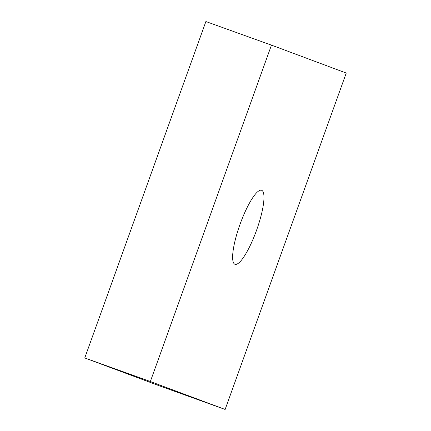 <?xml version="1.0" encoding="UTF-8"?>
<svg xmlns="http://www.w3.org/2000/svg" width="431" height="431" viewBox="0 0 431 431"><rect width="100%" height="100%" fill="white"/><g stroke="black" fill="none" stroke-linecap="round" stroke-linejoin="round"><path stroke-width="0.65" d="M240.072 224.212A39.329 8.782 -70.2 0 1 261.595 190.27A39.329 8.782 -70.2 0 1 256.526 230.359A39.329 8.782 -70.2 0 1 234.997 264.3A39.329 8.782 -70.2 0 1 240.072 224.212M225.127 409.45L159.535 385.88L84.756 357.951L150.354 381.521L225.127 409.45L346.244 73.049L271.465 45.12L150.354 381.521M271.465 45.12L205.873 21.55L84.756 357.951"/></g></svg>
